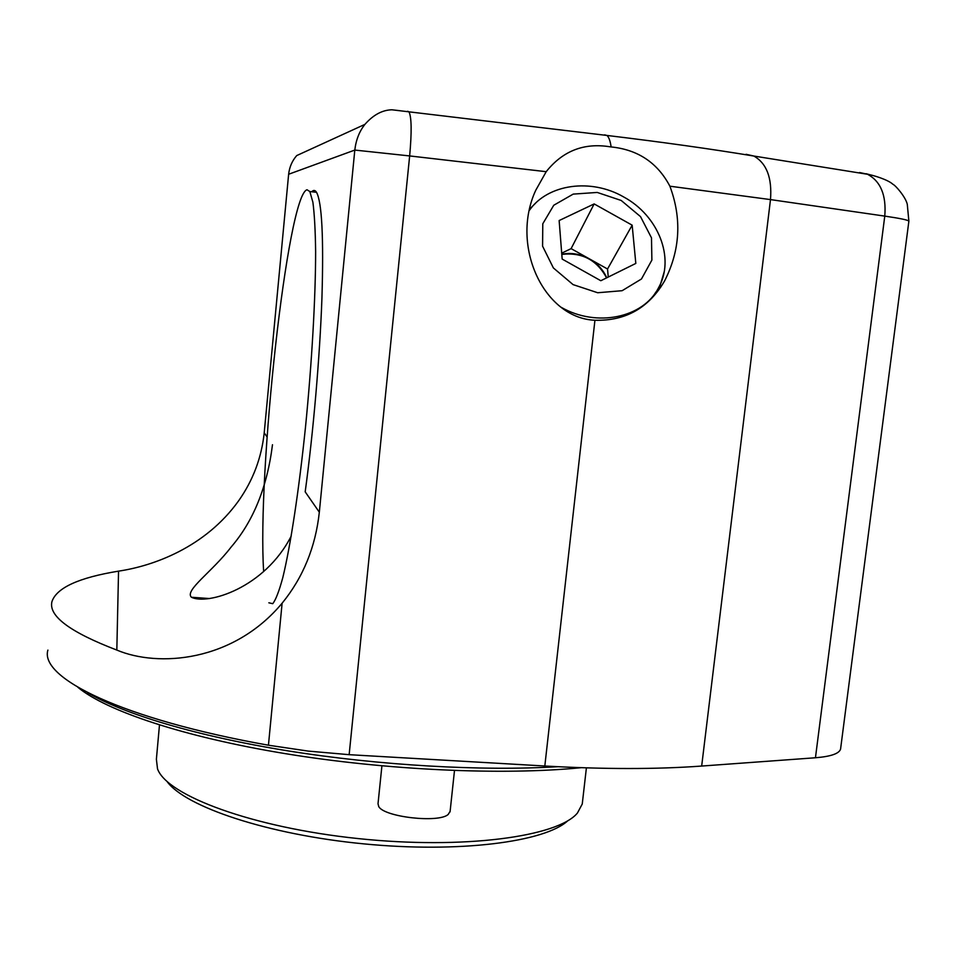 <?xml version="1.0" encoding="UTF-8"?>
<svg xmlns="http://www.w3.org/2000/svg" width="957" height="957" viewBox="0 0 957 957"><rect width="100%" height="100%" fill="white"/><g stroke="black" fill="none" stroke-linecap="round" stroke-linejoin="round"><path stroke-width="1.44" d="M840.689 748.159L840.569 749.092C839.193 753.626 830.82 756.52 815.448 757.765L701.672 766.055C656.406 769.344 604.118 769.332 544.82 766.007L594.931 320.26C625.567 321.097 648.81 307.963 664.637 280.856C680.212 250.184 681.958 218.627 669.888 186.196C657.519 162.75 637.924 149.663 611.128 146.935L610.064 146.804C584.069 142.581 562.788 150.871 546.196 171.686L409.656 155.931L349.149 754.678L308.154 751.089L268.439 745.216L282.112 603.221C232.934 662.184 157.953 667.472 116.826 650.066C70.028 632.146 48.4 616.021 51.929 601.678C56.511 587.837 78.725 577.657 118.548 571.138C152.941 566.066 205.288 547.548 238.76 500.619C253.079 480.235 261.572 457.637 264.216 432.827L288.631 174.258C289.469 167.008 292.172 160.776 296.73 155.572L364.916 124.374C373.266 114.888 382.262 110.031 391.892 109.792L399.99 110.701M291.215 536.076C264.611 588.22 207.43 605.303 191.4 597.24C184.378 590.337 212.059 571.975 231.068 547.129C253.39 521.182 267.194 487.053 272.482 444.73M282.112 603.221C303.142 577.394 315.547 547.057 319.327 512.198L354.808 150.07C356.016 139.842 359.389 131.288 364.928 124.374M311.719 191.771C313.477 189.857 315.08 190.036 316.516 192.297C321.935 202.214 323.729 237.444 321.935 297.986C319.841 356.853 313.346 432.074 305.187 491.838L319.327 512.198M561.783 254.215C571.15 252.421 580.337 253.952 589.321 258.821C597.419 263.474 603.233 269.802 606.738 277.805M606.582 277.877C596.929 259.933 582 252.098 561.795 254.395M567.872 820.687C545.203 841.945 459.216 853.225 363.564 843.847C267.912 834.612 185.084 806.811 166.973 781.402M159.472 724.999L156.386 759.248L157.522 768.866C166.901 795.626 252.72 827.59 358.097 838.571C463.439 849.732 558.122 836.741 577.442 813.007L582.251 804.012L582.586 801.069M450.113 811.345L448.151 814.503C438.533 823.247 384.319 817.075 378.769 806.631L378.015 803.76L381.915 765.863M581.174 767.693C503.346 775.469 387.262 770.349 285.437 753.661C183.553 736.938 106.024 710.788 77.864 687.293M87.518 692.569C122.986 713.874 196.556 736.124 287.782 750.838C379.02 765.468 481.682 771.282 557.919 766.713M404.572 757.884L455.963 760.863M561.221 307.317C596.725 327.665 643.248 317.868 658.512 287.83C675.355 258.366 658.368 215.552 623.557 196.891C591.031 178.086 547.775 183.9 529.388 210.349M651.92 298.058L655.916 292.1M561.699 253.174L571.114 248.629L607.539 269.013L608.257 277.051M621.201 200.468L597.24 192.441L573.219 194.104L553.768 205.241L542.786 223.782L542.583 246.176L553.373 267.936L573.076 284.612L597.682 292.746L622.134 290.701L641.465 278.989L651.884 260.089L651.49 237.85L640.52 216.617L621.201 200.468M562.166 259.072L600.829 280.724L635.819 263.426L632.158 225.17L594.153 203.925L559.139 220.553L562.166 259.072M632.158 225.17L607.539 269.013M594.153 203.925L571.114 248.629M47.898 650.102C39.273 677.879 122.173 719.126 268.439 745.216M664.098 272.171L658.811 289.863M529.664 209.057L535.442 203.327M594.931 320.26C543.791 318.179 510.033 245.71 535.753 190.276L546.196 171.686M349.149 754.678L544.82 766.007M263.665 571.52C257.134 473.308 287.471 194.666 307.041 189.773L309.841 191.556L312.891 202.214C314.446 213.985 315.355 230.458 315.631 251.643C315.595 297.471 311.874 362.87 305.498 427.085C298.907 490.857 290.45 546.172 282.841 577.454C279.133 591.139 275.772 599.883 272.745 603.688L268.845 602.802M267.075 436.954L264.216 432.827M116.826 650.066L118.548 571.138M407.586 111.275L408.95 111.766C411.606 117.113 411.845 131.839 409.656 155.931L354.808 150.07L288.631 174.258M611.128 146.935C610.243 140.835 608.831 137.007 606.905 135.439L604.573 134.841M908.839 221.366L908.863 221.139C908.109 220.026 900.082 218.352 884.77 216.115L770.493 199.594C772.167 177.823 766.629 163.312 753.853 156.039L746.065 154.292M701.672 766.055L770.493 199.594L669.888 186.196M815.448 757.765L884.77 216.115C886.445 195.324 880.715 181.375 867.58 174.282L859.565 172.523M866.109 173.707L871.061 175.047M586.402 767.861L582.251 804.012M454.491 770.552L450.053 811.931M840.569 749.092L908.875 221.163L907.272 204.224C905.669 197.118 895.537 185.275 892.833 184.234C888.24 179.796 872.94 175.083 867.58 174.282L753.853 156.039C711.254 148.981 662.28 142.114 606.905 135.439L391.892 109.792M660.497 287.495L664.589 280.939M209.571 598.556L191.412 597.252M316.516 192.297L309.841 191.556"/></g></svg>
